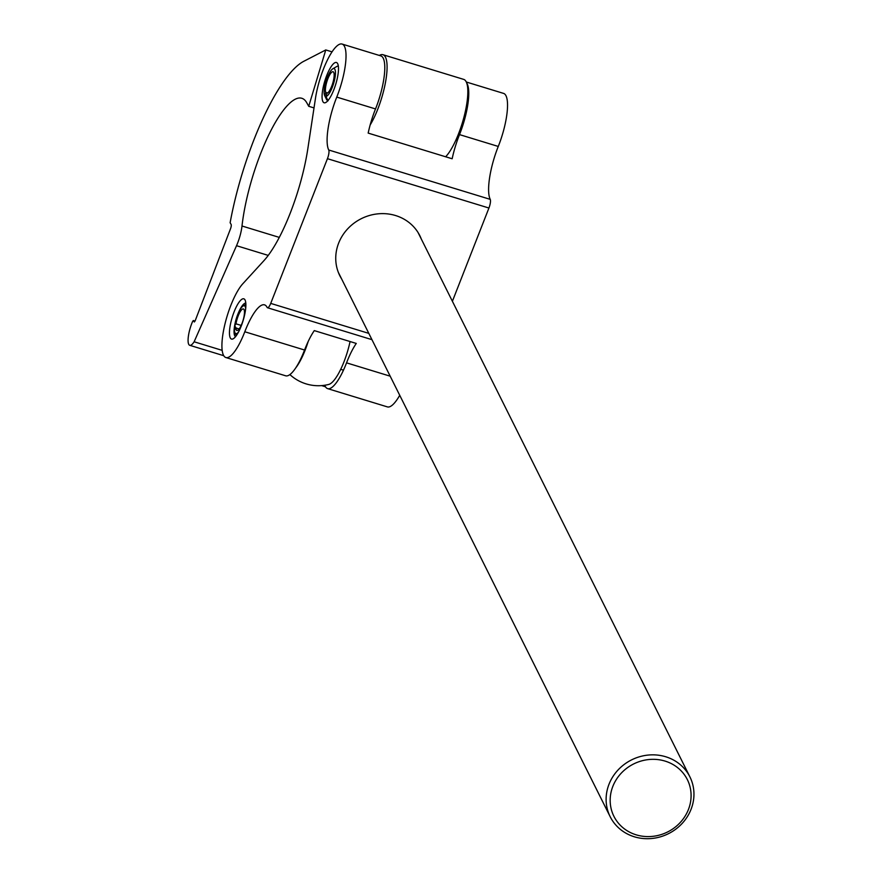 <?xml version="1.0" encoding="UTF-8"?>
<svg xmlns="http://www.w3.org/2000/svg" width="881" height="881" viewBox="0 0 881 881"><rect width="100%" height="100%" fill="white"/><g stroke="black" fill="none" stroke-linecap="round" stroke-linejoin="round"><path stroke-width="1.32" d="M341.608 278.892A44.733 41.418 -26.5 0 1 339.813 275.698A44.733 41.418 -26.5 0 1 361.32 218.664A44.733 41.418 -26.5 0 1 419.852 235.723A44.733 41.418 -26.5 0 1 421.327 239.081M328.723 150.001A7.015 1.894 107 0 1 327.435 158.679L270.72 303.394A7.015 1.894 107 0 1 267.483 307.733A7.015 1.894 107 0 1 267.064 307.326A42.101 11.398 -73 0 0 264.553 304.859A42.101 11.398 -73 0 0 244.797 331.763A40.35 10.913 107 0 1 225.877 357.532A40.35 10.913 107 0 1 224.556 325.739A40.35 10.913 107 0 1 242.749 283.836L263.915 260.677A89.113 24.117 -73 0 0 307.854 148.57L315.475 98.276A40.35 10.913 107 0 1 342.07 44.05A40.35 10.913 107 0 1 336.762 97.097A42.101 11.398 -73 0 0 328.723 150.001L490.221 199.359A7.015 1.894 107 0 1 488.933 208.026L452.394 301.28M234.115 311.83A21.045 5.693 107 0 1 245.072 300.047A21.045 5.693 107 0 1 245.105 300.102A21.045 5.693 107 0 1 243.112 320.618A21.045 5.693 107 0 1 233.3 338.733A21.045 5.693 107 0 1 229.467 332.06A21.045 5.693 107 0 1 234.115 311.83M326.719 75.524A21.045 5.693 107 0 1 337.687 63.729A21.045 5.693 107 0 1 337.709 63.784A21.045 5.693 107 0 1 335.727 84.301A21.045 5.693 107 0 1 325.904 102.427A21.045 5.693 107 0 1 322.072 95.754A21.045 5.693 107 0 1 326.719 75.524M466.743 83.089A40.35 10.913 107 0 1 459.508 134.606A42.101 11.398 107 0 0 452.151 158.767L368.17 133.097A42.101 11.398 107 0 1 375.526 108.936A40.35 10.913 107 0 0 380.834 55.899L342.07 44.05M466.313 82.01L503.569 93.397A40.35 10.913 107 0 1 498.272 146.444A42.101 11.398 -73 0 0 490.221 199.359M399.732 395.294A40.35 10.913 107 0 1 387.376 406.89L327.622 388.631A40.35 10.913 107 0 1 324.781 385.239M244.797 331.763L304.562 350.021A42.101 11.398 107 0 1 314.286 330.606L356.276 343.436A42.101 11.398 107 0 0 346.552 362.851A40.35 10.913 107 0 1 327.622 388.631M235.568 336.63A17.543 4.746 107 0 1 235.161 323.03M237.881 314.165A17.543 4.746 107 0 1 245.81 303.108M304.562 350.021A40.35 10.913 107 0 1 285.631 375.791L225.877 357.532M303.747 61.318L325.772 49.942L308.724 106.304L306.775 102.791A89.113 24.117 -73 0 0 301.809 98.276A89.113 24.117 -73 0 0 267.472 137.601A89.113 24.117 -73 0 0 242 226.01A21.045 5.693 107 0 1 236.526 245.7L194.128 341.784A16.981 4.592 107 0 1 189.745 345.308A16.981 4.592 107 0 1 192.631 321.411L193.357 320.53L194.305 321.983L195.13 320.86L230.525 228.73A3.513 0.947 -73 0 0 231.119 224.424L230.128 222.739A129.32 34.998 107 0 1 303.747 61.318M308.724 106.304L314.01 107.911M325.772 49.942L332.038 51.858M379.337 55.437A42.101 11.398 107 0 1 382.96 54.71A42.101 11.398 107 0 1 385.537 82.065A42.101 11.398 107 0 1 370.152 124.992M382.96 54.71L463.703 79.389A42.101 11.398 107 0 1 464.948 113.153A42.101 11.398 107 0 1 445.643 156.774M194.128 341.784L222.177 350.363M239.114 328.943L235.734 327.908L234.412 329.835A14.559 3.942 -73 0 0 234.952 332.732A14.559 3.942 -73 0 0 238.454 332.137M241.163 325.408L235.998 323.834A11.222 3.039 107 0 1 243.376 308.956A11.222 3.039 107 0 1 243.002 320.574A11.222 3.039 107 0 1 236.813 330.43A11.222 3.039 107 0 1 235.734 327.908M245.689 308.449A14.559 3.942 -73 0 0 243.112 306.004A14.559 3.942 -73 0 0 234.687 325.761L235.998 323.834M234.687 325.761L236.537 328.767M457.36 140.321L455.984 139.903M328.051 100.808L325.926 96.458A14.559 3.942 -73 0 0 334.295 80.953A14.559 3.942 -73 0 0 332.809 68.795A14.559 3.942 -73 0 0 326.025 81.338A14.559 3.942 -73 0 0 324.649 95.522A14.559 3.942 -73 0 0 324.704 95.622L325.761 92.406A11.222 3.039 107 0 1 327.446 79.907A11.222 3.039 107 0 1 333.073 71.746A11.222 3.039 107 0 1 332.941 82.55A11.222 3.039 107 0 1 326.994 93.232L325.926 96.458M327.589 92.957L325.761 92.406M324.704 95.622L326.818 99.982A18.072 4.89 107 0 1 326.642 99.652A18.072 4.89 107 0 1 326.488 99.311M332.809 68.795L336.773 66.493A18.072 4.89 107 0 1 338.304 66.196A18.072 4.89 107 0 1 338.348 66.207M289.882 374.579A42.101 42.101 0 0 0 328.811 384.424A36.462 9.867 -73 0 0 343.953 361.871A36.462 9.867 -73 0 0 350.065 341.542M308.218 341.41A36.462 9.867 107 0 1 305.189 350.032A36.462 9.867 107 0 1 295.664 367.994M665.717 756.757A44.557 41.253 153.5 0 0 617.944 770.093A44.557 41.253 153.5 0 0 610.17 816.687A44.557 41.253 153.5 0 0 668.47 833.679A44.557 41.253 153.5 0 0 689.9 776.866A44.557 41.253 153.5 0 0 665.717 756.757M665.078 761.096A41.044 38.004 153.5 0 0 610.676 806.39A41.044 38.004 153.5 0 0 676.134 826.4A41.044 38.004 153.5 0 0 665.078 761.096M270.72 303.394L368.809 333.37M327.435 158.679L488.933 208.026M459.508 134.606L498.272 146.444M336.762 97.097L375.526 108.936M346.552 362.851L390.195 376.187M236.526 245.7L268.242 255.402M193.457 320.607L195.031 321.091L193.357 320.53M242 226.01L279.299 237.396M267.483 307.733L371.947 339.659M321.598 385.603L325.496 386.792M189.745 345.308L223.752 355.704M343.469 370.174L340.716 369.326M234.952 332.732L236.339 335.606M243.112 306.004L245.876 304.385M467.635 105.72L466.523 105.379M324.649 95.522L326.642 99.652M338.326 272.339L610.17 816.687M418.057 232.529L689.9 776.866"/></g></svg>
